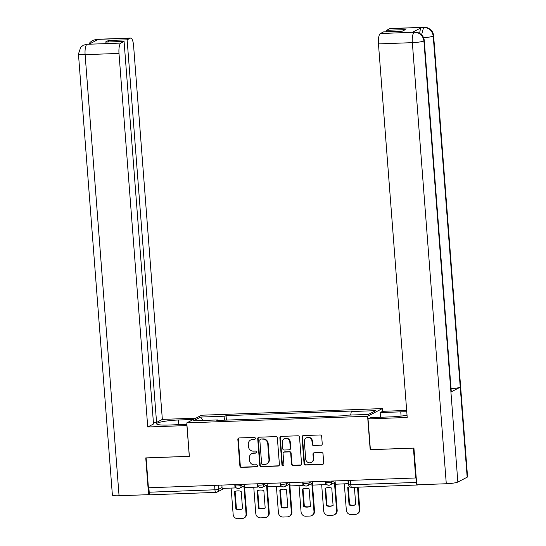 <?xml version="1.0" encoding="UTF-8"?>
<svg xmlns="http://www.w3.org/2000/svg" width="546" height="546" viewBox="0 0 546 546"><rect width="100%" height="100%" fill="white"/><g stroke="black" fill="none" stroke-linecap="round" stroke-linejoin="round"><path stroke-width="0.82" d="M255.364 438.377A1.044 0.99 -117.5 0 0 254.286 437.387L239.155 437.94A1.488 1.413 -117.5 0 0 237.844 439.462L239.885 465.97A1.488 1.413 -117.5 0 0 241.421 467.39L256.559 466.837A1.044 0.99 -117.5 0 0 257.473 465.772A1.044 0.99 -117.5 0 0 256.395 464.776L254.436 464.844A4.771 4.518 -117.5 0 1 249.515 460.305L249.345 458.094A4.771 4.518 -117.5 0 1 253.542 453.214L255.501 453.139A1.044 0.99 -117.5 0 0 256.422 452.074A1.044 0.99 -117.5 0 0 255.344 451.078L253.385 451.153A4.771 4.518 -117.5 0 1 248.464 446.608L248.293 444.396A4.771 4.518 -117.5 0 1 252.491 439.516L254.45 439.448A1.044 0.99 -117.5 0 0 255.364 438.377M320.932 445.352A1.488 1.413 -117.5 0 0 322.242 443.823L321.669 436.39A1.488 1.413 -117.5 0 0 320.133 434.971L303.323 435.585A1.488 1.413 -117.5 0 0 302.013 437.107L304.054 463.615A1.488 1.413 -117.5 0 0 305.589 465.035L322.399 464.421A1.488 1.413 -117.5 0 0 323.71 462.899L323.02 453.91A1.488 1.413 -117.5 0 0 321.478 452.491L314.284 452.757A1.488 1.413 -117.5 0 0 312.974 454.279L313.315 458.736A3.986 3.774 -117.5 0 1 311.35 462.414A3.986 3.774 -117.5 0 1 305.699 459.015L304.354 441.564A3.986 3.774 -117.5 0 1 306.326 437.892A3.986 3.774 -117.5 0 1 311.978 441.284L312.203 444.191A1.488 1.413 -117.5 0 0 313.738 445.611L321.362 445.127A1.488 1.413 -117.5 0 0 321.71 445.065M367.608 416.25L370.181 449.706L413.424 448.116L415.724 477.975L148.423 487.783L146.123 457.93L189.366 456.34L186.793 422.884L367.608 416.25L382.337 408.585L201.529 415.226L186.793 422.884M277.368 438.015A1.488 1.413 -117.5 0 0 275.832 436.595L259.022 437.209A1.488 1.413 -117.5 0 0 257.712 438.738L259.753 465.24A1.488 1.413 -117.5 0 0 261.288 466.666L278.098 466.045A1.488 1.413 -117.5 0 0 279.409 464.523L277.368 438.015M281.176 436.397L297.98 435.783A1.488 1.413 -117.5 0 1 299.522 437.203L301.563 463.711A1.488 1.413 -117.5 0 1 300.245 465.233L293.059 465.499A1.488 1.413 -117.5 0 1 291.516 464.08L290.69 453.33A1.488 1.413 -117.5 0 0 289.155 451.904L284.384 452.081A1.488 1.413 -117.5 0 0 283.067 453.603L283.934 464.796A1.044 0.99 -117.5 0 1 283.415 465.758A1.044 0.99 -117.5 0 1 281.934 464.871L279.866 437.919A1.488 1.413 -117.5 0 1 281.176 436.397M382.555 411.356L382.337 408.585M417.164 484.807A3.037 0.88 87.9 0 0 417.478 484.991A3.037 0.88 87.9 0 0 417.601 484.957L417.929 484.78M415.724 477.975L416.154 477.75L416.509 482.405A3.037 0.88 87.9 0 0 416.646 483.428M150.3 494.765A3.037 0.88 -92.1 0 1 150.184 494.799A3.037 0.88 -92.1 0 1 149.208 492.212L214.947 489.796A3.037 0.396 -4.4 0 0 218.707 489.243L222.058 487.503M148.867 487.769L149.208 492.212M218.038 420.406L217.834 419.929L193.455 420.823L200.669 417.069L225.048 416.175L224.324 420.181M350.662 415.056L351.296 411.541L352.307 411.015L226.058 415.649L225.048 416.175M351.296 411.541L375.682 410.647L368.461 414.4L344.082 415.294L343.072 415.82L216.823 420.454L217.834 419.929M226.406 420.099L226.058 415.649M200.669 417.069L202.989 420.475M255.05 439.202A1.044 0.99 -117.5 0 1 254.88 439.223L252.921 439.291A4.771 4.518 -117.5 0 0 251.085 439.776L250.655 440.001M251.706 453.699L252.136 453.473A4.771 4.518 -117.5 0 1 253.972 452.989L255.931 452.921A1.044 0.99 -117.5 0 0 256.101 452.893M238.807 438.001A1.488 1.413 -117.5 0 0 238.274 439.243L240.315 465.752A1.488 1.413 -117.5 0 0 241.851 467.171L256.982 466.612A1.044 0.99 -117.5 0 0 257.159 466.591M258.674 437.271A1.488 1.413 -117.5 0 0 258.142 438.513L260.183 465.021A1.488 1.413 -117.5 0 0 261.718 466.441L278.528 465.82A1.488 1.413 -117.5 0 0 278.876 465.765M260.749 439.216A1.044 0.99 -117.5 0 0 259.835 440.281L261.623 463.547A1.044 0.99 -117.5 0 0 262.701 464.544L264.762 464.469A4.771 4.518 -117.5 0 0 268.96 459.589L267.738 443.686A4.771 4.518 -117.5 0 0 262.817 439.141L261.179 438.991A1.044 0.99 -117.5 0 0 260.776 439.1L260.346 439.318M266.605 463.984L267.028 463.766A4.771 4.518 -117.5 0 0 269.39 459.363L268.96 459.589M261.179 438.991L263.247 438.916A4.771 4.518 -117.5 0 1 268.168 443.461L269.39 459.363M283.804 452.231L284.234 452.006A1.488 1.413 -117.5 0 1 284.807 451.856L289.585 451.685A1.488 1.413 -117.5 0 1 291.12 453.105L291.946 463.854A1.488 1.413 -117.5 0 0 293.482 465.274L300.675 465.008A1.488 1.413 -117.5 0 0 301.03 464.953M280.828 436.459A1.488 1.413 -117.5 0 0 280.296 437.701L282.364 464.646A1.044 0.99 -117.5 0 0 283.613 465.622M289.83 442.171A3.986 3.774 -117.5 0 0 284.186 438.772A3.986 3.774 -117.5 0 0 282.214 442.451L282.685 448.6A1.488 1.413 -117.5 0 0 284.22 450.02L288.991 449.843A1.488 1.413 -117.5 0 0 290.308 448.321L289.83 442.171L290.26 441.946A3.986 3.774 -117.5 0 0 284.616 438.554L284.186 438.772M289.571 449.692L289.994 449.467A1.488 1.413 -117.5 0 0 290.731 448.095L290.308 448.321M290.26 441.946L290.731 448.095M306.326 437.892L306.756 437.667A3.986 3.774 -117.5 0 1 312.408 441.059L312.626 443.973A1.488 1.413 -117.5 0 0 314.168 445.393L321.362 445.127M311.35 462.414L311.773 462.189A3.986 3.774 -117.5 0 0 313.745 458.51L313.315 458.736M313.936 452.818A1.488 1.413 -117.5 0 0 313.404 454.06L313.745 458.51M302.975 435.647A1.488 1.413 -117.5 0 0 302.443 436.889L304.484 463.397A1.488 1.413 -117.5 0 0 306.019 464.817L322.829 464.196A1.488 1.413 -117.5 0 0 323.177 464.141M244.471 485.687L246.621 513.595A4.552 4.313 62.5 0 1 244.369 517.792L243.809 518.086A4.552 4.313 62.5 0 1 242.055 518.543L237.844 518.7A4.552 4.313 -117.5 0 1 233.149 514.359L231.129 488.083M242.54 508.783A9.412 8.92 62.5 0 1 236.432 508.79L235.094 491.414M235.551 486.977L235.599 487.646L235.039 487.94L222.126 488.411L221.874 485.087M235.039 487.94L234.787 484.616M243.912 485.974L246.062 513.882A4.552 4.313 62.5 0 1 243.809 518.086M235.872 509.077A9.412 8.92 62.5 0 0 242.547 508.838L241.202 491.407A9.412 8.92 -117.5 0 0 234.527 491.653L235.872 509.077L236.432 508.79M178.808 424.658L178.453 420.004A17.076 2.232 -4.4 0 0 156.593 423.826A17.076 2.232 -4.4 0 0 168.789 425.027L186.909 424.365M178.453 420.004L193.386 419.458M195.857 418.168L162.346 419.403L156.566 422.406L127.129 39.831L130.33 38.165L96.192 39.442L98.3 39.394L89.066 44.192L86.855 44.294L120.884 43.079A9.105 2.648 87.9 0 0 118.994 53.419L85.115 54.661L119.055 495.748L148.58 494.669L145.755 457.91L189.291 456.313L186.923 425.552L147.741 426.992L118.994 53.419M153.406 422.522L156.566 422.406M108.524 41.981L108.408 40.513L105.364 42.103L124.079 41.414L153.522 423.989L147.741 426.992M162.346 419.403L133.599 45.823A9.105 2.648 87.9 0 0 130.692 38.063A9.105 2.648 87.9 0 0 130.33 38.165M119.055 495.748A9.337 1.222 175.6 0 1 112.387 495.092L78.447 54.006A9.337 1.222 175.6 0 0 85.115 54.661A9.105 2.648 -92.1 0 1 86.998 44.322M149.597 494.137L148.58 494.669M124.079 41.414L120.884 43.079M108.408 40.513L127.129 39.831M95.277 40.964L96.342 39.462M88.861 44.117L90.063 42.397L92.479 40.465L96.171 39.442M78.447 54.006L80.733 47.236L83.395 45.188L86.841 44.294M368.024 418.912L407.207 417.472L378.46 43.898A9.105 2.648 -92.1 0 1 380.344 33.559L414.694 32.159L418.14 32.651L420.857 34.145C422.884 35.811 424.024 37.954 424.269 40.575L451.283 391.646A9.337 1.222 175.6 0 1 450.921 392.021L457.848 482.043A9.337 1.222 175.6 0 1 446.287 483.742L416.755 484.828L413.923 448.068L370.393 449.665L368.024 418.912L370.495 417.629L391.1 416.871A17.076 2.232 -4.4 0 0 407.029 415.213M406.77 411.814A17.076 2.232 -4.4 0 0 400.764 411.848L380.159 412.599L382.63 411.315L406.661 410.435M380.514 417.26L380.159 412.599M380.344 33.559L383.545 31.893L402.265 31.204L405.316 29.62L386.595 30.303L389.796 28.645A9.105 2.648 -92.1 0 1 390.151 28.542L424.037 27.3A9.105 2.648 87.9 0 0 423.676 27.396L389.796 28.645M424.037 27.3L427.457 27.785L430.18 29.266C432.22 30.938 433.36 33.088 433.613 35.715L467.553 476.808A9.337 1.222 175.6 0 1 467.171 477.197L460.244 387.175A9.337 1.222 175.6 0 1 451.057 388.738M457.848 482.043L467.171 477.197M424.269 40.575A9.337 1.222 175.6 0 1 423.908 40.95L450.921 392.021L460.244 387.175L433.231 36.104C432.309 30.658 429.176 27.764 423.832 27.423L423.676 27.396M419.71 33.367A9.105 2.648 -92.1 0 1 421.614 27.525L412.373 32.33A9.105 2.648 -92.1 0 1 412.735 32.228L414.694 32.159M386.595 30.303L386.704 31.777M446.287 483.742L412.346 42.656A9.337 1.222 175.6 0 0 423.908 40.95C422.979 35.497 419.84 32.61 414.503 32.282M267.11 484.855L269.26 512.762A4.552 4.313 62.5 0 1 267.008 516.966L266.448 517.253A4.552 4.313 62.5 0 1 264.694 517.717L260.483 517.867A4.552 4.313 -117.5 0 1 255.787 513.527L253.76 487.25M265.179 507.951A9.412 8.92 62.5 0 1 259.063 507.957L257.732 490.588M258.19 486.145L258.238 486.82L257.678 487.107L244.765 487.585L244.512 484.254M257.678 487.107L257.425 483.783M266.55 485.148L268.7 513.056A4.552 4.313 62.5 0 1 266.448 517.253M258.511 508.251A9.412 8.92 62.5 0 0 265.185 508.005L263.841 490.581A9.412 8.92 -117.5 0 0 257.166 490.82L258.511 508.251L259.063 507.957M289.749 484.022L291.898 511.936A4.552 4.313 62.5 0 1 289.646 516.134L289.087 516.42A4.552 4.313 62.5 0 1 287.332 516.885L283.121 517.042A4.552 4.313 -117.5 0 1 278.426 512.694L276.399 486.425M287.817 507.118A9.412 8.92 62.5 0 1 281.702 507.125L280.364 489.755M280.821 485.312L280.876 485.988L280.316 486.281L267.404 486.752L267.144 483.428M280.316 486.281L280.064 482.951M289.189 484.316L291.339 512.223A4.552 4.313 62.5 0 1 289.087 516.42M281.142 507.418A9.412 8.92 62.5 0 0 287.824 507.173L286.479 489.748A9.412 8.92 -117.5 0 0 279.805 489.994L281.142 507.418L281.702 507.125M312.387 483.196L314.537 511.104A4.552 4.313 62.5 0 1 312.278 515.301L311.725 515.595A4.552 4.313 62.5 0 1 309.971 516.052L305.76 516.209A4.552 4.313 -117.5 0 1 301.058 511.868L299.037 485.592M310.456 506.292A9.412 8.92 62.5 0 1 304.34 506.299L303.003 488.923M303.46 484.486L303.515 485.155L302.955 485.449L290.042 485.92L289.783 482.596M302.955 485.449L302.702 482.118M311.827 483.483L313.977 511.39A4.552 4.313 62.5 0 1 311.725 515.595M303.781 506.586A9.412 8.92 62.5 0 0 310.456 506.34L309.118 488.916A9.412 8.92 -117.5 0 0 302.443 489.161L303.781 506.586L304.34 506.299M335.026 482.364L337.169 510.271A4.552 4.313 62.5 0 1 334.916 514.468L334.364 514.762A4.552 4.313 62.5 0 1 332.61 515.219L328.399 515.376A4.552 4.313 -117.5 0 1 323.696 511.036L321.676 484.759M333.094 505.459A9.412 8.92 62.5 0 1 326.979 505.466L325.641 488.097M326.099 483.654L326.153 484.329L325.593 484.616L312.681 485.094L312.421 481.763M325.593 484.616L325.341 481.292M334.466 482.65L336.616 510.565A4.552 4.313 62.5 0 1 334.364 514.762M326.419 505.76A9.412 8.92 62.5 0 0 333.094 505.514L331.756 488.083A9.412 8.92 -117.5 0 0 325.082 488.329L326.419 505.76L326.979 505.466M358.094 487.168L359.807 509.438A4.552 4.313 62.5 0 1 357.555 513.643L356.995 513.929A4.552 4.313 62.5 0 1 355.241 514.393L351.037 514.544A4.552 4.313 -117.5 0 1 346.335 510.203L344.314 483.927M355.733 504.627A9.412 8.92 62.5 0 1 349.617 504.634L348.28 487.264M348.532 483.633L335.319 484.261L335.06 480.93M348.232 483.783L347.973 480.46M357.514 487.189L359.254 509.732A4.552 4.313 62.5 0 1 356.995 513.929M349.863 486.834A9.412 8.92 -117.5 0 0 347.72 487.503L349.058 504.927A9.412 8.92 62.5 0 0 355.733 504.681L354.395 487.305M349.058 504.927L349.617 504.634M218.4 485.217L218.707 489.243A3.037 2.88 -117.5 0 1 216.039 492.356A3.037 0.88 -92.1 0 1 215.916 492.383A3.037 0.88 -92.1 0 1 214.947 489.796L214.605 485.353M331.586 481.06L331.668 482.091L333.804 480.978M308.947 481.893L309.029 482.923L311.165 481.811M286.309 482.725L286.391 483.749L288.527 482.644M263.67 483.551L263.752 484.582L265.888 483.469M241.039 484.384L241.114 485.414L243.25 484.302M235.101 484.602L235.19 485.756A3.037 0.396 -4.4 0 0 237.797 485.947A3.037 0.396 -4.4 0 0 241.114 485.414A3.037 2.88 62.5 0 1 238.445 488.52M257.732 483.77L257.821 484.923A3.037 0.396 -4.4 0 0 260.428 485.114A3.037 0.396 -4.4 0 0 263.752 484.582A3.037 2.88 62.5 0 1 261.084 487.687M280.371 482.944L280.46 484.09A3.037 0.396 -4.4 0 0 283.067 484.282A3.037 0.396 -4.4 0 0 286.391 483.749A3.037 2.88 62.5 0 1 283.722 486.861M303.01 482.111L303.098 483.258A3.037 0.396 -4.4 0 0 305.705 483.456A3.037 0.396 -4.4 0 0 309.029 482.923A3.037 2.88 62.5 0 1 306.354 486.029M325.648 481.279L325.737 482.432A3.037 0.396 -4.4 0 0 328.344 482.623A3.037 0.396 -4.4 0 0 331.668 482.091A3.037 2.88 62.5 0 1 328.992 485.196M350.43 480.371L350.771 484.814L416.509 482.405M348.287 480.446L348.607 484.602A3.037 0.396 -4.4 0 0 350.771 484.814A3.037 0.88 -92.1 0 0 351.747 487.401A3.037 0.88 -92.1 0 0 351.863 487.366M252.921 439.291L252.491 439.516M255.931 452.921L255.501 453.139M253.972 452.989L253.542 453.214M256.982 466.612L256.559 466.837M241.851 467.171L241.421 467.39M240.315 465.752L239.885 465.97M238.274 439.243L237.844 439.462M254.88 439.223L254.45 439.448M278.528 465.82L278.098 466.045M261.718 466.441L261.288 466.666M260.183 465.021L259.753 465.24M258.142 438.513L257.712 438.738M268.168 443.461L267.738 443.686M263.247 438.916L262.817 439.141M300.675 465.008L300.245 465.233M293.482 465.274L293.059 465.499M291.946 463.854L291.516 464.08M291.12 453.105L290.69 453.33M289.585 451.685L289.155 451.904M284.807 451.856L284.384 452.081M282.364 464.646L281.934 464.871M280.296 437.701L279.866 437.919M314.168 445.393L313.738 445.611M312.626 443.973L312.203 444.191M312.408 441.059L311.978 441.284M313.404 454.06L312.974 454.279M322.829 464.196L322.399 464.421M306.019 464.817L305.589 465.035M304.484 463.397L304.054 463.615M302.443 436.889L302.013 437.107M246.062 513.882L246.621 513.595M92.656 40.37L96.806 39.305A9.105 2.648 87.9 0 0 96.444 39.408M83.395 45.188L87.107 44.267M421.614 27.525L423.819 27.423M414.339 32.255L412.373 32.33M414.23 32.31A9.105 2.648 -92.1 0 0 412.346 42.656L378.46 43.898M401.092 416.1L400.764 411.848M433.613 35.715A9.337 1.222 175.6 0 1 433.231 36.104A9.337 1.222 175.6 0 1 423.566 37.701M421.601 34.801L423.573 27.457M268.7 513.056L269.26 512.762M291.339 512.223L291.898 511.936M313.977 511.39L314.537 511.104M336.616 510.565L337.169 510.271M359.254 509.732L359.807 509.438M235.19 485.756A3.037 3.037 0 0 0 239.612 488.213L244.615 485.612M257.821 484.923A3.037 3.037 0 0 0 262.251 487.38L267.253 484.78M280.46 484.09A3.037 3.037 0 0 0 284.889 486.554L289.892 483.954M303.098 483.258A3.037 3.037 0 0 0 307.528 485.722L312.524 483.121M325.737 482.432A3.037 3.037 0 0 0 330.166 484.889L335.162 482.289M417.478 484.991L351.747 487.401A3.037 3.037 0 0 1 348.607 484.602M224.345 488.336L217.206 492.042A3.037 3.037 0 0 1 215.916 492.383L150.184 494.799M130.692 38.063L96.806 39.305M87.462 44.165L89.244 44.103"/></g></svg>
